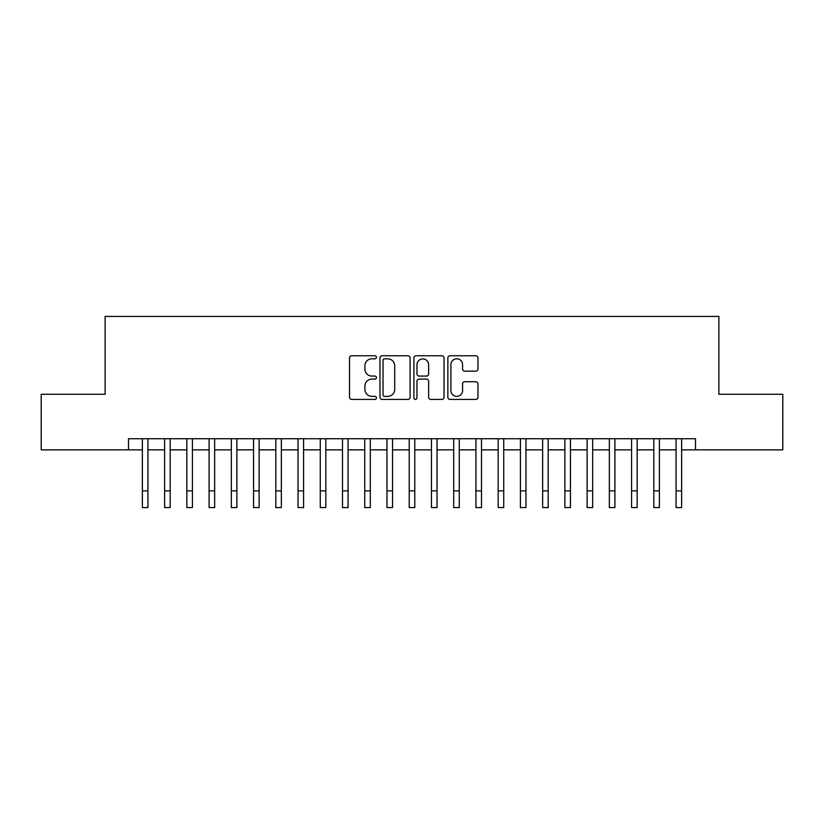 <?xml version="1.0" encoding="UTF-8"?>
<svg xmlns="http://www.w3.org/2000/svg" width="824" height="824" viewBox="0 0 824 824"><rect width="100%" height="100%" fill="white"/><g stroke="black" fill="none" stroke-linecap="round" stroke-linejoin="round"><path stroke-width="1.24" d="M376.424 357.286A1.524 1.524 0 0 0 374.889 355.762L351.704 355.762A2.184 2.184 0 0 0 349.52 357.946L349.52 397.23A2.184 2.184 0 0 0 351.704 399.413L374.889 399.413A1.524 1.524 0 0 0 376.424 397.889A1.524 1.524 0 0 0 374.889 396.365L371.892 396.365A6.983 6.983 0 0 1 364.908 389.371L364.908 386.106A6.983 6.983 0 0 1 371.892 379.112L374.889 379.112A1.524 1.524 0 0 0 376.424 377.588A1.524 1.524 0 0 0 374.889 376.063L371.892 376.063A6.983 6.983 0 0 1 364.908 369.08L364.908 365.804A6.983 6.983 0 0 1 371.892 358.821L374.889 358.821A1.524 1.524 0 0 0 376.424 357.286M475.788 371.15A2.184 2.184 0 0 0 477.972 368.967L477.972 357.946A2.184 2.184 0 0 0 475.788 355.762L450.038 355.762A2.184 2.184 0 0 0 447.854 357.946L447.854 397.23A2.184 2.184 0 0 0 450.038 399.413L475.788 399.413A2.184 2.184 0 0 0 477.972 397.23L477.972 383.922A2.184 2.184 0 0 0 475.788 381.739L464.767 381.739A2.184 2.184 0 0 0 462.583 383.922L462.583 390.524A5.84 5.84 0 0 1 456.743 396.365A5.84 5.84 0 0 1 450.903 390.524L450.903 364.651A5.84 5.84 0 0 1 456.743 358.821A5.84 5.84 0 0 1 462.583 364.651L462.583 368.967A2.184 2.184 0 0 0 464.767 371.15L475.788 371.15M128.482 449.863L41.2 449.863L41.2 394.263L105.132 394.263L105.132 316.437L718.868 316.437L718.868 394.263L782.8 394.263L782.8 449.863L695.518 449.863L695.518 438.739L128.482 438.739L128.482 449.863L142.377 449.863M410.094 357.946A2.184 2.184 0 0 0 407.911 355.762L382.151 355.762A2.184 2.184 0 0 0 379.967 357.946L379.967 397.23A2.184 2.184 0 0 0 382.151 399.413L407.911 399.413A2.184 2.184 0 0 0 410.094 397.23L410.094 357.946M416.089 355.762L441.849 355.762A2.184 2.184 0 0 1 444.033 357.946L444.033 397.23A2.184 2.184 0 0 1 441.849 399.413L430.828 399.413A2.184 2.184 0 0 1 428.645 397.23L428.645 381.296A2.184 2.184 0 0 0 426.461 379.112L419.148 379.112A2.184 2.184 0 0 0 416.965 381.296L416.965 397.889A1.524 1.524 0 0 1 415.44 399.413A1.524 1.524 0 0 1 413.906 397.889L413.906 357.946A2.184 2.184 0 0 1 416.089 355.762M147.939 449.863L164.615 449.863M170.177 449.863L186.852 449.863M192.414 449.863L209.09 449.863M214.652 449.863L231.328 449.863M236.89 449.863L253.565 449.863M259.117 449.863L275.803 449.863M281.355 449.863L298.041 449.863M303.593 449.863L320.268 449.863M325.83 449.863L342.506 449.863M348.068 449.863L364.744 449.863M370.306 449.863L386.981 449.863M392.543 449.863L409.219 449.863M414.781 449.863L431.457 449.863M437.019 449.863L453.694 449.863M459.256 449.863L475.932 449.863M481.494 449.863L498.17 449.863M503.732 449.863L520.408 449.863M525.959 449.863L542.645 449.863M548.197 449.863L564.883 449.863M570.435 449.863L587.11 449.863M592.672 449.863L609.348 449.863M614.91 449.863L631.586 449.863M637.148 449.863L653.823 449.863M659.385 449.863L676.061 449.863M681.623 449.863L695.518 449.863M384.551 358.821A1.524 1.524 0 0 0 383.026 360.346L383.026 394.83A1.524 1.524 0 0 0 384.551 396.365L387.713 396.365A6.983 6.983 0 0 0 394.706 389.371L394.706 365.804A6.983 6.983 0 0 0 387.713 358.821L384.551 358.821M428.645 364.764A5.84 5.84 0 0 0 422.805 358.924A5.84 5.84 0 0 0 416.965 364.764L416.965 373.88A2.184 2.184 0 0 0 419.148 376.063L426.461 376.063A2.184 2.184 0 0 0 428.645 373.88L428.645 364.764M142.377 490.888L147.939 490.888L147.939 507.563L142.377 507.563L142.377 438.739M147.939 490.888L147.939 438.739M164.615 490.888L170.177 490.888L170.177 507.563L164.615 507.563L164.615 438.739M170.177 490.888L170.177 438.739M186.852 490.888L192.414 490.888L192.414 507.563L186.852 507.563L186.852 438.739M192.414 490.888L192.414 438.739M209.09 490.888L214.652 490.888L214.652 507.563L209.09 507.563L209.09 438.739M214.652 490.888L214.652 438.739M231.328 490.888L236.89 490.888L236.89 507.563L231.328 507.563L231.328 438.739M236.89 490.888L236.89 438.739M253.565 490.888L259.117 490.888L259.117 507.563L253.565 507.563L253.565 438.739M259.117 490.888L259.117 438.739M275.803 490.888L281.355 490.888L281.355 507.563L275.803 507.563L275.803 438.739M281.355 490.888L281.355 438.739M298.041 490.888L303.593 490.888L303.593 507.563L298.041 507.563L298.041 438.739M303.593 490.888L303.593 438.739M320.268 490.888L325.83 490.888L325.83 507.563L320.268 507.563L320.268 438.739M325.83 490.888L325.83 438.739M342.506 490.888L348.068 490.888L348.068 507.563L342.506 507.563L342.506 438.739M348.068 490.888L348.068 438.739M364.744 490.888L370.306 490.888L370.306 507.563L364.744 507.563L364.744 438.739M370.306 490.888L370.306 438.739M386.981 490.888L392.543 490.888L392.543 507.563L386.981 507.563L386.981 438.739M392.543 490.888L392.543 438.739M409.219 490.888L414.781 490.888L414.781 507.563L409.219 507.563L409.219 438.739M414.781 490.888L414.781 438.739M431.457 490.888L437.019 490.888L437.019 507.563L431.457 507.563L431.457 438.739M437.019 490.888L437.019 438.739M453.694 490.888L459.256 490.888L459.256 507.563L453.694 507.563L453.694 438.739M459.256 490.888L459.256 438.739M475.932 490.888L481.494 490.888L481.494 507.563L475.932 507.563L475.932 438.739M481.494 490.888L481.494 438.739M498.17 490.888L503.732 490.888L503.732 507.563L498.17 507.563L498.17 438.739M503.732 490.888L503.732 438.739M520.408 490.888L525.959 490.888L525.959 507.563L520.408 507.563L520.408 438.739M525.959 490.888L525.959 438.739M542.645 490.888L548.197 490.888L548.197 507.563L542.645 507.563L542.645 438.739M548.197 490.888L548.197 438.739M564.883 490.888L570.435 490.888L570.435 507.563L564.883 507.563L564.883 438.739M570.435 490.888L570.435 438.739M587.11 490.888L592.672 490.888L592.672 507.563L587.11 507.563L587.11 438.739M592.672 490.888L592.672 438.739M609.348 490.888L614.91 490.888L614.91 507.563L609.348 507.563L609.348 438.739M614.91 490.888L614.91 438.739M631.586 490.888L637.148 490.888L637.148 507.563L631.586 507.563L631.586 438.739M637.148 490.888L637.148 438.739M653.823 490.888L659.385 490.888L659.385 507.563L653.823 507.563L653.823 438.739M659.385 490.888L659.385 438.739M676.061 490.888L681.623 490.888L681.623 507.563L676.061 507.563L676.061 438.739M681.623 490.888L681.623 438.739"/></g></svg>
